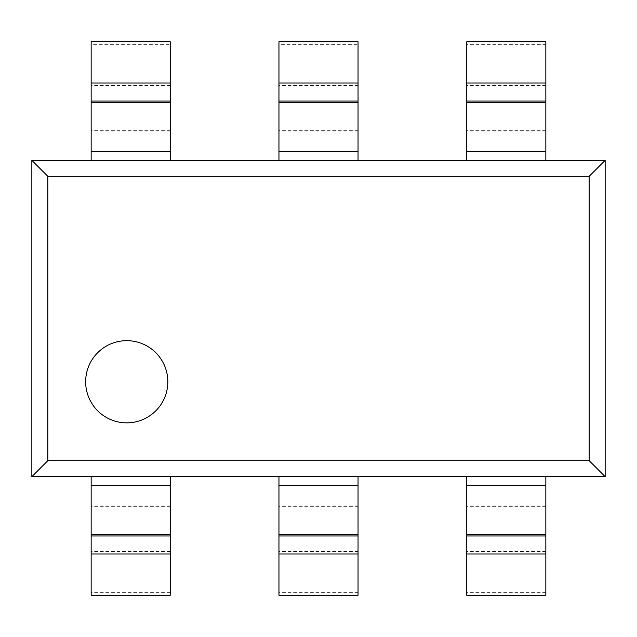 <?xml version="1.0" encoding="UTF-8"?>
<svg xmlns="http://www.w3.org/2000/svg" width="637" height="637" viewBox="0 0 637 637"><rect width="100%" height="100%" fill="white"/><g stroke="black" fill="none" stroke-linecap="round" stroke-linejoin="round"><path stroke-width="0.48" stroke-dasharray="3.19 2.39" d="M545.845 160.349L31.85 160.349L31.85 476.651L605.15 476.651L605.15 160.349L545.845 160.349L545.845 44.319L466.77 44.319L466.77 41.731M589.177 176.322L589.177 460.678L47.823 460.678L47.823 176.322L589.177 176.322L605.15 160.349M31.85 160.349L47.823 176.322M589.177 460.678L605.15 476.651M31.85 476.651L47.823 460.678M91.155 160.349L91.155 41.731M170.23 160.349L170.23 44.319L91.155 44.319M170.23 44.319L170.23 41.731M170.23 595.269L170.23 476.651M91.155 595.269L91.155 476.651M170.23 592.681L91.155 592.681M278.958 160.349L278.958 41.731M358.042 160.349L358.042 44.319L278.958 44.319M358.042 44.319L358.042 41.731M358.042 595.269L358.042 476.651M278.958 595.269L278.958 476.651M358.042 592.681L278.958 592.681M466.77 160.349L466.77 44.319M545.845 44.319L545.845 41.731M545.845 595.269L545.845 476.651M466.77 595.269L466.77 476.651M545.845 592.681L466.77 592.681M170.23 130.696L91.155 130.696M170.23 131.947L91.155 131.947M170.23 85.589L91.155 85.589M170.23 151.717L91.155 151.717M170.23 551.411L91.155 551.411M170.23 506.304L91.155 506.304M170.23 505.053L91.155 505.053M170.23 485.283L91.155 485.283M358.042 130.696L278.958 130.696M358.042 131.947L278.958 131.947M358.042 85.589L278.958 85.589M358.042 151.717L278.958 151.717M358.042 551.411L278.958 551.411M358.042 506.304L278.958 506.304M358.042 505.053L278.958 505.053M358.042 485.283L278.958 485.283M545.845 130.696L466.77 130.696M545.845 131.947L466.77 131.947M545.845 85.589L466.77 85.589M545.845 151.717L466.77 151.717M545.845 551.411L466.77 551.411M545.845 506.304L466.77 506.304M545.845 505.053L466.77 505.053M545.845 485.283L466.77 485.283"/><path stroke-width="0.96" d="M126.739 340.676A41.087 41.087 0 0 0 85.653 381.762A41.087 41.087 0 0 0 126.739 422.849A41.087 41.087 0 0 0 167.834 381.762A41.087 41.087 0 0 0 126.739 340.676M589.177 460.678L589.177 176.322L47.823 176.322L47.823 460.678L589.177 460.678L605.15 476.651L545.845 476.651L545.845 595.269L466.77 595.269L466.77 476.651L358.042 476.651L358.042 595.269L278.958 595.269L278.958 476.651L170.23 476.651L170.23 595.269L91.155 595.269L91.155 476.651L31.85 476.651L31.85 160.349L605.15 160.349L605.15 476.651M31.85 476.651L47.823 460.678M91.155 476.651L170.23 476.651M278.958 476.651L358.042 476.651M466.77 476.651L545.845 476.651M589.177 176.322L605.15 160.349M31.85 160.349L47.823 176.322M170.23 160.349L170.23 41.731L91.155 41.731L91.155 160.349M358.042 160.349L358.042 41.731L278.958 41.731L278.958 160.349M545.845 160.349L545.845 41.731L466.77 41.731L466.77 160.349M170.23 83.001L91.155 83.001M170.23 101.044L91.155 101.044M170.23 102.302L91.155 102.302M170.23 151.717L91.155 151.717M170.23 485.283L91.155 485.283M170.23 534.698L91.155 534.698M170.23 535.956L91.155 535.956M170.23 553.999L91.155 553.999M358.042 83.001L278.958 83.001M358.042 101.044L278.958 101.044M358.042 102.302L278.958 102.302M358.042 151.717L278.958 151.717M358.042 485.283L278.958 485.283M358.042 534.698L278.958 534.698M358.042 535.956L278.958 535.956M358.042 553.999L278.958 553.999M545.845 83.001L466.77 83.001M545.845 101.044L466.77 101.044M545.845 102.302L466.77 102.302M545.845 151.717L466.77 151.717M545.845 485.283L466.77 485.283M545.845 534.698L466.77 534.698M545.845 535.956L466.77 535.956M545.845 553.999L466.77 553.999"/></g></svg>
